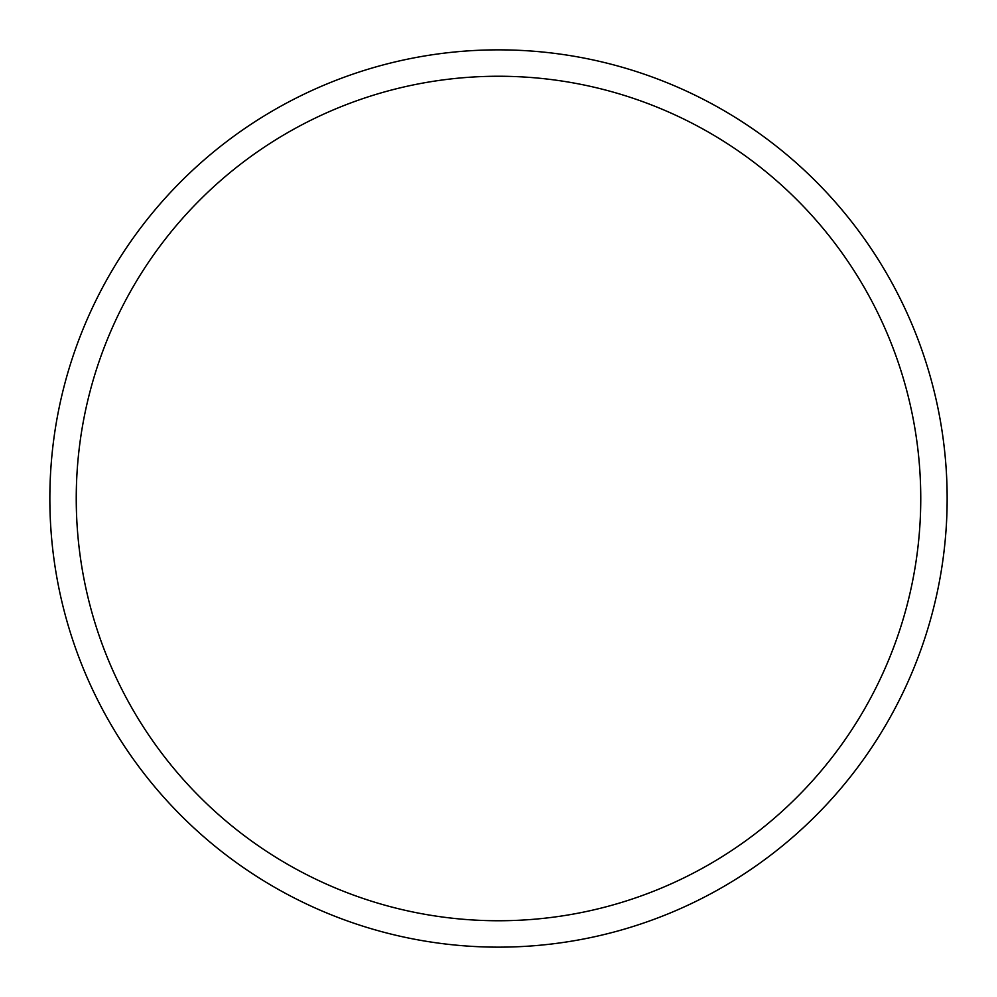 <?xml version="1.0" encoding="UTF-8"?>
<svg xmlns="http://www.w3.org/2000/svg" width="997" height="997" viewBox="0 0 997 997"><rect width="100%" height="100%" fill="white"/><g stroke="black" fill="none" stroke-linecap="round" stroke-linejoin="round"><path stroke-width="1.5" d="M920.754 498.5A422.254 422.254 0 0 0 498.5 76.246A422.254 422.254 0 0 0 76.246 498.5A422.254 422.254 0 0 0 498.5 920.754A422.254 422.254 0 0 0 920.754 498.5M49.85 498.5A448.65 448.65 0 0 1 498.5 49.85A448.65 448.65 0 0 1 947.15 498.5A448.65 448.65 0 0 1 498.5 947.15A448.65 448.65 0 0 1 49.85 498.5"/></g></svg>
